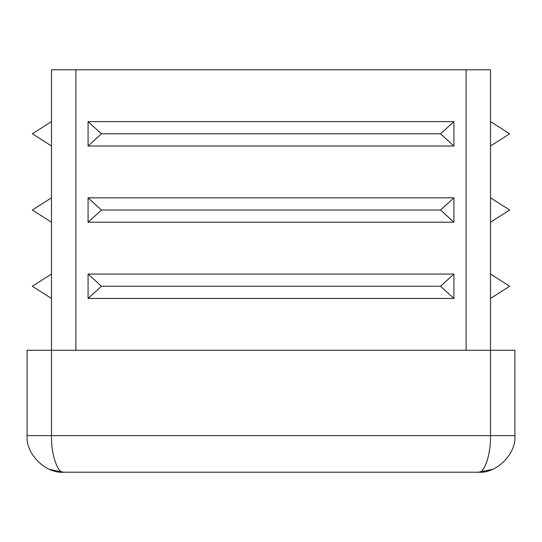 <?xml version="1.0" encoding="UTF-8"?>
<svg xmlns="http://www.w3.org/2000/svg" width="542" height="542" viewBox="0 0 542 542"><rect width="100%" height="100%" fill="white"/><g stroke="black" fill="none" stroke-linecap="round" stroke-linejoin="round"><path stroke-width="0.81" d="M490.51 146.001L509.649 133.806L490.51 121.611M490.51 222.22L509.649 210.025L490.51 197.83M490.51 298.439L509.649 286.244L490.51 274.049M101.476 133.806L88.075 121.611L453.925 121.611L440.524 133.806L453.925 146.001L453.925 121.611L453.925 146.001L88.075 146.001L101.476 133.806L440.524 133.806M101.476 210.025L88.075 197.83L453.925 197.83L440.524 210.025L453.925 222.22L453.925 197.83L453.925 222.22L88.075 222.22L101.476 210.025L440.524 210.025M101.476 286.244L88.075 274.049L453.925 274.049L440.524 286.244L453.925 298.439L453.925 274.049L453.925 298.439L88.075 298.439L101.476 286.244L440.524 286.244M51.49 274.049L32.351 286.244L51.49 298.439M51.49 197.83L32.351 210.025L51.49 222.22M51.49 121.611L32.351 133.806L51.49 146.001M51.49 69.782L490.51 69.782L490.51 350.267L514.9 350.267L514.9 435.632C516.533 453.735 496.418 473.85 478.315 472.217C484.352 473.85 491.052 453.735 490.51 435.632L490.51 350.267L51.49 350.267L51.49 69.782M27.1 350.267L51.49 350.267L51.49 435.632C50.948 453.735 57.648 473.85 63.685 472.217C45.582 473.85 25.467 453.735 27.1 435.632L27.1 350.267M27.1 435.632C25.467 453.735 45.582 473.85 63.685 472.217L478.315 472.217C496.418 473.85 516.533 453.735 514.9 435.632L27.1 435.632M88.075 121.611L88.075 146.001M88.075 197.83L88.075 222.22M88.075 274.049L88.075 298.439M75.88 69.782L75.88 350.267M466.12 350.267L466.12 69.782M453.925 121.611L453.925 146.001M453.925 197.83L453.925 222.22M453.925 274.049L453.925 298.439M478.315 472.217L492.312 469.433L478.471 472.217M49.688 469.433L63.685 472.217L49.688 469.433"/></g></svg>
